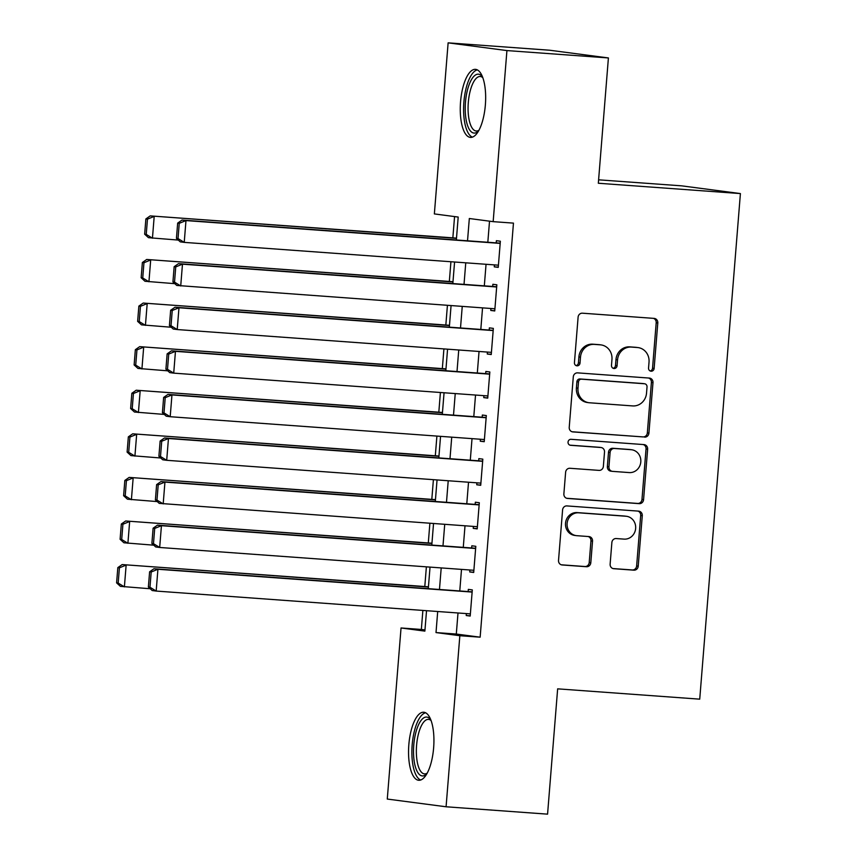 <?xml version="1.0" encoding="UTF-8"?>
<svg xmlns="http://www.w3.org/2000/svg" width="857" height="857" viewBox="0 0 857 857"><rect width="100%" height="100%" fill="white"/><g stroke="black" fill="none" stroke-linecap="round" stroke-linejoin="round"><path stroke-width="1.29" d="M651.095 371.21A3.01 2.796 97.5 0 0 654.127 368.424L657.79 322.971A4.296 3.996 97.5 0 0 654.148 318.397L582.428 313.191A4.296 3.996 97.5 0 0 578.1 317.176L574.436 362.64A3.01 2.796 97.5 0 0 576.986 365.832A3.01 2.796 97.5 0 0 580.018 363.036L580.489 357.155A13.733 12.78 97.5 0 1 594.34 344.396L600.318 344.825A13.733 12.78 97.5 0 1 601.003 344.9A13.733 12.78 97.5 0 1 611.962 359.447L611.491 365.328A3.01 2.796 97.5 0 0 614.041 368.521A3.01 2.796 97.5 0 0 617.072 365.735L617.543 359.854A13.733 12.78 97.5 0 1 631.395 347.085L637.372 347.513A13.733 12.78 97.5 0 1 638.058 347.588A13.733 12.78 97.5 0 1 649.028 362.136L648.545 368.017A3.01 2.796 97.5 0 0 651.095 371.21M650.174 370.974A3.01 2.796 97.5 0 0 652.541 368.21L656.194 322.757A4.296 3.996 97.5 0 0 653.377 318.343M576.054 365.585A3.01 2.796 97.5 0 0 578.421 362.832L578.904 356.951L580.489 357.155M613.109 368.274A3.01 2.796 97.5 0 0 615.487 365.521L615.958 359.64L617.543 359.854M408.843 744.626A34.109 12.48 94.2 0 1 423.712 712.231A34.109 12.48 94.2 0 1 433.631 747.882A34.109 12.48 94.2 0 1 418.762 780.277A34.109 12.48 94.2 0 1 408.843 744.626M460.563 101.747A34.109 12.48 94.2 0 1 475.431 69.353A34.109 12.48 94.2 0 1 485.362 105.004A34.109 12.48 94.2 0 1 470.493 137.399A34.109 12.48 94.2 0 1 460.563 101.747M610.13 564.142A4.296 3.996 97.5 0 0 613.762 568.705L633.891 570.173A4.296 3.996 97.5 0 0 638.219 566.177L642.279 515.7A4.296 3.996 97.5 0 0 638.636 511.136L566.916 505.919A4.296 3.996 97.5 0 0 562.588 509.915L558.528 560.392A4.296 3.996 97.5 0 0 562.171 564.967L586.477 566.723A4.296 3.996 97.5 0 0 590.805 562.738L592.541 541.131A4.296 3.996 97.5 0 0 588.898 536.568L576.847 535.689A11.484 10.68 97.5 0 1 576.268 535.636A11.484 10.68 97.5 0 1 567.141 523.166A11.484 10.68 97.5 0 1 578.689 512.807L625.899 516.235A11.484 10.68 97.5 0 1 626.478 516.289A11.484 10.68 97.5 0 1 635.615 528.758A11.484 10.68 97.5 0 1 624.067 539.117L616.194 538.55A4.296 3.996 97.5 0 0 611.866 542.535L610.13 564.142M456.353 239.981L458.195 217.057L434.36 213.918L448.125 42.85L549.605 50.22L608.406 57.944L598.325 183.248L740.405 193.575L699.73 699.162L557.65 688.846L547.569 814.15L446.079 806.78L387.278 799.056L401.044 627.977L424.879 631.116L426.529 610.687M608.406 57.944L506.926 50.574L493.161 221.652L469.325 218.514L467.526 240.796M458.002 612.98L456.299 634.051L480.145 637.179L513.461 223.12L493.161 221.652M480.145 637.179L459.845 635.712L446.079 806.78M644.593 437.124A4.296 3.996 97.5 0 0 648.92 433.128L652.98 382.651A4.296 3.996 97.5 0 0 649.349 378.076L577.618 372.87A4.296 3.996 97.5 0 0 573.29 376.866L569.23 427.343A4.296 3.996 97.5 0 0 572.872 431.907L643.007 436.909A4.296 3.996 97.5 0 0 647.335 432.924L651.395 382.436A4.296 3.996 97.5 0 0 648.578 378.023M647.635 449.175L643.575 499.652A4.296 3.996 97.5 0 1 639.236 503.648L567.516 498.442A4.296 3.996 97.5 0 1 563.874 493.868L565.62 472.261A4.296 3.996 97.5 0 1 569.948 468.276L599.032 470.386A4.296 3.996 97.5 0 0 603.36 466.401L604.517 452.067A4.296 3.996 97.5 0 0 600.875 447.504L570.591 445.297A3.01 2.796 97.5 0 1 568.052 442.019A3.01 2.796 97.5 0 1 571.073 439.309L643.993 444.601A4.296 3.996 97.5 0 1 647.635 449.175L646.039 448.961L641.979 499.449L643.575 499.652M494.435 264.899L494.275 266.848L498.249 267.373L500.359 241.224L496.385 240.699L496.203 242.874M490.932 308.488L490.772 310.438L494.746 310.962L496.846 284.803L492.871 284.288L492.7 286.463M487.419 352.077L487.269 354.016L491.243 354.541L493.343 328.392L489.368 327.867L489.197 330.052M483.916 395.655L483.755 397.605L487.729 398.13L489.84 371.981L485.865 371.456L485.683 373.631M480.413 439.245L480.252 441.194L484.226 441.709L486.326 415.559L482.352 415.045L482.18 417.22M476.899 482.834L476.749 484.773L480.713 485.298L482.823 459.148L478.849 458.624L478.677 460.809M473.396 526.412L473.235 528.362L477.21 528.887L479.32 502.738L475.346 502.213L475.164 504.387M469.882 570.001L469.732 571.951L473.707 572.465L475.806 546.316L471.832 545.791L471.661 547.977M489.518 221.17L487.826 242.274M486.048 264.299L484.323 285.852M482.545 307.877L480.809 329.442M479.042 351.466L477.306 373.031M475.528 395.056L473.792 416.609M472.025 438.634L470.289 460.198M468.522 482.223L466.786 503.777M465.008 525.802L463.273 547.366M461.505 569.391L459.77 590.955M466.379 613.591L466.229 615.53L470.193 616.054L472.303 589.905L468.329 589.38L468.158 591.566M454.564 216.575L452.85 237.86M450.921 261.739L449.336 281.45M447.418 305.328L445.833 325.028M443.915 348.917L442.33 368.617M440.402 392.495L438.816 412.206M436.899 436.084L435.313 455.785M433.396 479.674L431.81 499.374M429.882 523.252L428.296 542.963M426.379 566.841L424.793 586.542M422.876 610.43L421.344 629.456L424.976 629.938M740.405 193.575L681.604 185.84L598.604 179.82M448.125 42.85L506.926 50.574M421.344 629.456L401.044 627.977M428.296 588.663L430.032 567.109M431.799 545.084L433.535 523.52M435.313 501.495L437.049 479.931M438.816 457.906L440.552 436.352M442.319 414.327L444.055 392.763M445.833 370.738L447.568 349.185M449.336 327.16L451.071 305.595M452.839 283.571L454.574 262.006M437.702 611.502L436.009 632.573L459.845 635.712M465.758 262.82L464.023 284.385M462.244 306.41L460.509 327.963M458.741 349.988L457.006 371.552M455.238 393.577L453.503 415.142M451.725 437.166L449.989 458.72M448.222 480.745L446.486 502.309M444.719 524.334L442.983 545.898M441.205 567.923L439.47 589.477M456.299 634.051L436.009 632.573M494.275 266.848L498.271 267.138M490.772 310.438L494.768 310.727M487.269 354.016L491.254 354.316M483.755 397.605L487.751 397.894M480.252 441.194L484.248 441.484M476.749 484.773L480.734 485.062M473.235 528.362L477.231 528.651M469.732 571.951L473.717 572.24M466.229 615.53L470.214 615.819M638.058 347.588L636.472 347.385A13.733 12.78 97.5 0 0 635.787 347.31L637.372 347.513M615.958 359.64A13.733 12.78 97.5 0 1 629.809 346.871L635.787 347.31M601.003 344.9L599.418 344.685A13.733 12.78 97.5 0 0 598.732 344.621L600.318 344.825M578.904 356.951A13.733 12.78 97.5 0 1 592.755 344.182L598.732 344.621M572.058 431.757L643.007 436.909M647.024 386.946A3.01 2.796 97.5 0 0 644.475 383.754L581.528 379.18A3.01 2.796 97.5 0 0 578.496 381.976L577.993 388.178A13.733 12.78 97.5 0 0 588.952 402.726A13.733 12.78 97.5 0 0 589.648 402.79L632.68 405.918A13.733 12.78 97.5 0 0 646.532 393.149L647.024 386.946M643.189 383.582A3.01 2.796 97.5 0 0 642.889 383.54L644.475 383.754M588.952 402.726L587.366 402.511A13.733 12.78 97.5 0 1 576.407 387.964L576.9 381.761A3.01 2.796 97.5 0 1 579.932 378.965L642.889 383.54M566.702 498.281L637.651 503.434A4.296 3.996 97.5 0 0 641.979 499.449M599.718 447.343A4.296 3.996 97.5 0 0 599.289 447.29L569.916 445.158M629.22 472.582A11.484 10.68 97.5 0 0 640.768 462.223A11.484 10.68 97.5 0 0 631.63 449.754A11.484 10.68 97.5 0 0 631.063 449.689L614.426 448.479A4.296 3.996 97.5 0 0 610.098 452.475L608.941 466.808A4.296 3.996 97.5 0 0 612.584 471.371L629.22 472.582M631.63 449.754L630.045 449.539A11.484 10.68 97.5 0 0 629.466 449.486L631.063 449.689M610.987 471.168A4.296 3.996 97.5 0 1 607.356 466.594L608.502 452.26A4.296 3.996 97.5 0 1 612.83 448.275L629.466 449.486M646.039 448.961A4.296 3.996 97.5 0 0 643.221 444.547M626.478 516.289L624.892 516.085A11.484 10.68 97.5 0 0 624.314 516.021L625.899 516.235M576.268 535.636L574.683 535.421A11.484 10.68 97.5 0 1 565.545 522.952A11.484 10.68 97.5 0 1 577.093 512.593L624.314 516.021M561.346 564.806L584.881 566.52A4.296 3.996 97.5 0 0 589.209 562.535L590.955 540.928A4.296 3.996 97.5 0 0 588.127 536.514M612.948 568.555L632.295 569.959A4.296 3.996 97.5 0 0 636.633 565.974L640.693 515.486A4.296 3.996 97.5 0 0 637.865 511.072M456.502 238.128L150.221 215.889L456.481 238.364M178.32 240.078L148.475 237.678L144.651 234.186L146.236 234.39L147.468 219.135L145.872 218.931L144.651 234.186M147.468 219.135L154.196 216.414L152.45 238.203L146.236 234.39M145.872 218.931L150.221 215.889M498.431 265.188L184.234 242.381L180.259 241.856L176.435 238.364L178.02 238.567L179.252 223.313L177.667 223.109L176.435 238.364M500.199 243.163L182.005 220.067L185.98 220.581L184.234 242.381L178.02 238.567M500.177 243.399L185.98 220.581L179.252 223.313M182.005 220.067L177.667 223.109M478.624 130.842A29.524 10.809 94.2 0 1 478.485 130.992A29.524 10.809 94.2 0 1 465.48 102.197A29.524 10.809 94.2 0 1 482.416 76.841A29.524 10.809 94.2 0 1 482.534 77.012M482.77 77.644A27.338 10.005 -85.8 0 0 480.22 76.498A27.338 10.005 -85.8 0 0 468.308 102.454A27.338 10.005 -85.8 0 0 476.256 131.014A27.338 10.005 -85.8 0 0 478.945 130.253M477.328 69.899A33.894 12.405 -85.8 0 0 463.894 101.994A33.894 12.405 -85.8 0 0 472.453 137.131M426.904 773.721A29.524 10.809 94.2 0 1 426.754 773.871A29.524 10.809 94.2 0 1 413.867 758.681A29.524 10.809 94.2 0 1 421.173 720.308A29.524 10.809 94.2 0 1 430.685 719.73A29.524 10.809 94.2 0 1 430.814 719.901M431.05 720.523A27.338 10.005 -85.8 0 0 428.5 719.377A27.338 10.005 -85.8 0 0 423.444 722.397A27.338 10.005 -85.8 0 0 416.363 752.714A27.338 10.005 -85.8 0 0 424.536 773.903A27.338 10.005 -85.8 0 0 427.225 773.132M425.608 712.788A33.894 12.405 -85.8 0 0 420.68 716.431A33.894 12.405 -85.8 0 0 411.874 752.253A33.894 12.405 -85.8 0 0 420.723 780.009M452.989 281.717L146.718 259.467L452.978 281.942M174.807 283.667L144.962 281.267L141.148 277.764L142.733 277.979L143.955 262.724L142.369 262.51L141.148 277.764M143.955 262.724L150.693 259.992L148.936 281.782L142.733 277.979M142.369 262.51L146.718 259.467M449.486 325.296L143.215 303.057L449.464 325.531M171.304 327.245L141.459 324.846L137.634 321.354L139.23 321.568L140.452 306.313L138.866 306.099L137.634 321.354M140.452 306.313L147.19 303.582L145.433 325.371L139.23 321.568M138.866 306.099L143.215 303.057M445.983 368.885L139.702 346.646L445.961 369.121M167.801 370.835L137.956 368.435L134.131 364.943L135.717 365.146L136.949 349.892L135.352 349.688L134.131 364.943M136.949 349.892L143.676 347.16L141.93 368.96L135.717 365.146M135.352 349.688L139.702 346.646M442.469 412.463L136.199 390.224L442.458 412.699M164.287 414.424L134.442 412.024L130.628 408.521L132.214 408.735L133.435 393.481L131.849 393.267L130.628 408.521M133.435 393.481L140.173 390.749L138.416 412.538L132.214 408.735M131.849 393.267L136.199 390.224M494.918 308.777L176.746 285.445L172.932 281.942L174.517 282.157L175.749 266.902L174.153 266.688L172.932 281.942M496.696 286.752L178.502 263.645L182.477 264.17L180.72 285.959L174.517 282.157M496.674 286.988L182.477 264.17L175.749 266.902M178.502 263.645L174.153 266.688M491.415 352.366L177.217 329.549L173.243 329.024L169.418 325.531L171.014 325.735L172.236 310.48L170.65 310.277L169.418 325.531M493.182 330.341L174.999 307.235L178.974 307.759L177.217 329.549L171.014 325.735M493.171 330.566L178.974 307.759L172.236 310.48M174.999 307.235L170.65 310.277M487.912 395.945L173.714 373.138L169.74 372.613L165.915 369.121L167.501 369.324L168.733 354.07L167.136 353.866L165.915 369.121M489.679 373.92L171.486 350.824L175.46 351.338L173.714 373.138L167.501 369.324M489.658 374.155L175.46 351.338L168.733 354.07M171.486 350.824L167.136 353.866M484.398 439.534L170.2 416.716L166.226 416.191L162.412 412.699L163.998 412.913L165.219 397.659L163.633 397.444L162.412 412.699M486.176 417.509L167.983 394.402L171.957 394.927L170.2 416.716L163.998 412.913M486.155 417.745L171.957 394.927L165.219 397.659M167.983 394.402L163.633 397.444M438.966 456.053L132.696 433.813L438.945 456.288M160.784 458.002L130.939 455.603L127.115 452.11L128.7 452.314L129.932 437.059L128.346 436.856L127.115 452.11M129.932 437.059L136.67 434.338L134.913 456.128L128.7 452.314M128.346 436.856L132.696 433.813M480.895 483.123L166.697 460.305L162.723 459.781L158.899 456.288L160.495 456.492L161.716 441.237L160.13 441.034L158.899 456.288M482.662 461.098L164.48 437.991L168.454 438.516L166.697 460.305L160.495 456.492M482.652 461.323L168.454 438.516L161.716 441.237M164.48 437.991L160.13 441.034M435.463 499.642L129.182 477.403L435.442 499.867M157.27 501.591L127.436 499.192L123.612 495.7L125.197 495.903L126.429 480.648L124.833 480.445L123.612 495.7M126.429 480.648L133.156 477.917L131.4 499.717L125.197 495.903M124.833 480.445L129.182 477.403M477.381 526.701L159.22 503.37L155.396 499.867L156.981 500.081L158.213 484.826L156.617 484.612L155.396 499.867M479.159 504.677L160.966 481.57L164.94 482.095L163.194 503.884L156.981 500.081M479.138 504.912L164.94 482.095L158.213 484.826M160.966 481.57L156.617 484.612M431.949 543.22L125.679 520.981L431.939 543.456M153.767 545.181L123.922 542.781L120.098 539.278L121.694 539.492L122.915 524.238L121.33 524.023L120.098 539.278M122.915 524.238L129.653 521.506L127.897 543.295L121.694 539.492M121.33 524.023L125.679 520.981M473.878 570.291L159.681 547.473L155.706 546.948L151.882 543.456L153.478 543.67L154.699 528.415L153.114 528.201L151.882 543.456M475.656 548.266L157.463 525.159L161.437 525.684L159.681 547.473L153.478 543.67M475.635 548.501L161.437 525.684L154.699 528.415M157.463 525.159L153.114 528.201M428.446 586.809L122.176 564.57L428.425 587.045M150.264 588.759L120.419 586.359L116.595 582.867L118.18 583.071L119.412 567.816L117.827 567.613L116.595 582.867M119.412 567.816L126.14 565.095L124.394 586.884L118.18 583.071M117.827 567.613L122.176 564.57M470.375 613.88L156.178 591.062L152.203 590.537L148.379 587.045L149.964 587.249L151.196 571.994L149.611 571.79L148.379 587.045M472.143 591.855L153.96 568.748L157.924 569.262L156.178 591.062L149.964 587.249M472.121 592.08L157.924 569.262L151.196 571.994M153.96 568.748L149.611 571.79M652.541 368.21L654.127 368.424M578.421 362.832L580.018 363.036M615.487 365.521L617.072 365.735M629.809 346.871L631.395 347.085M592.755 344.182L594.34 344.396M656.194 322.757L657.79 322.971M651.395 382.436L652.98 382.651M647.335 432.924L648.92 433.128M579.932 378.965L581.528 379.18M576.9 381.761L578.496 381.976M576.407 387.964L577.993 388.178M637.651 503.434L639.236 503.648M599.289 447.29L600.875 447.504M612.83 448.275L614.426 448.479M608.502 452.26L610.098 452.475M607.356 466.594L608.941 466.808M577.093 512.593L578.689 512.807M590.955 540.928L592.541 541.131M589.209 562.535L590.805 562.738M584.881 566.52L586.477 566.723M640.693 515.486L642.279 515.7M636.633 565.974L638.219 566.177M632.295 569.959L633.891 570.173M643.039 383.561L644.625 383.765M599.504 447.311L601.089 447.525M610.773 471.136L612.369 471.35"/></g></svg>
